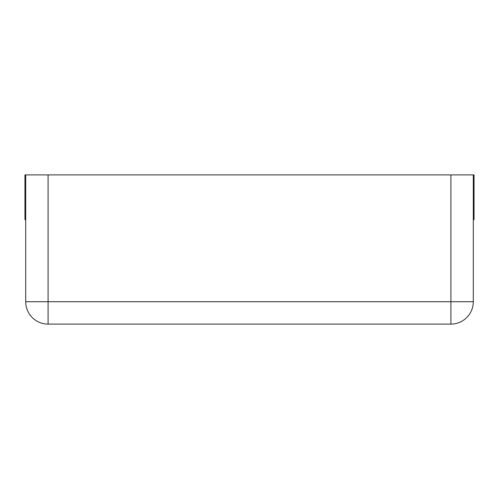 <?xml version="1.0" encoding="UTF-8"?>
<svg xmlns="http://www.w3.org/2000/svg" width="499" height="499" viewBox="0 0 499 499"><rect width="100%" height="100%" fill="white"/><g stroke="black" fill="none" stroke-linecap="round" stroke-linejoin="round"><path stroke-width="0.75" d="M25.699 219.66L24.95 219.66L24.95 174.899L25.699 174.899L25.699 301.72A22.38 22.38 0 0 0 48.079 324.101L450.921 324.101A22.38 22.38 0 0 0 473.301 301.72A22.38 22.38 0 0 1 450.921 324.101L450.921 301.72L473.301 301.72L473.301 174.899L450.921 174.899L450.921 301.72L48.079 301.72L48.079 324.101A22.38 22.38 0 0 1 25.699 301.72L48.079 301.72L48.079 174.899L450.921 174.899M25.699 174.899L48.079 174.899M473.301 174.899L474.05 174.899L474.05 219.66L473.301 219.66"/></g></svg>
